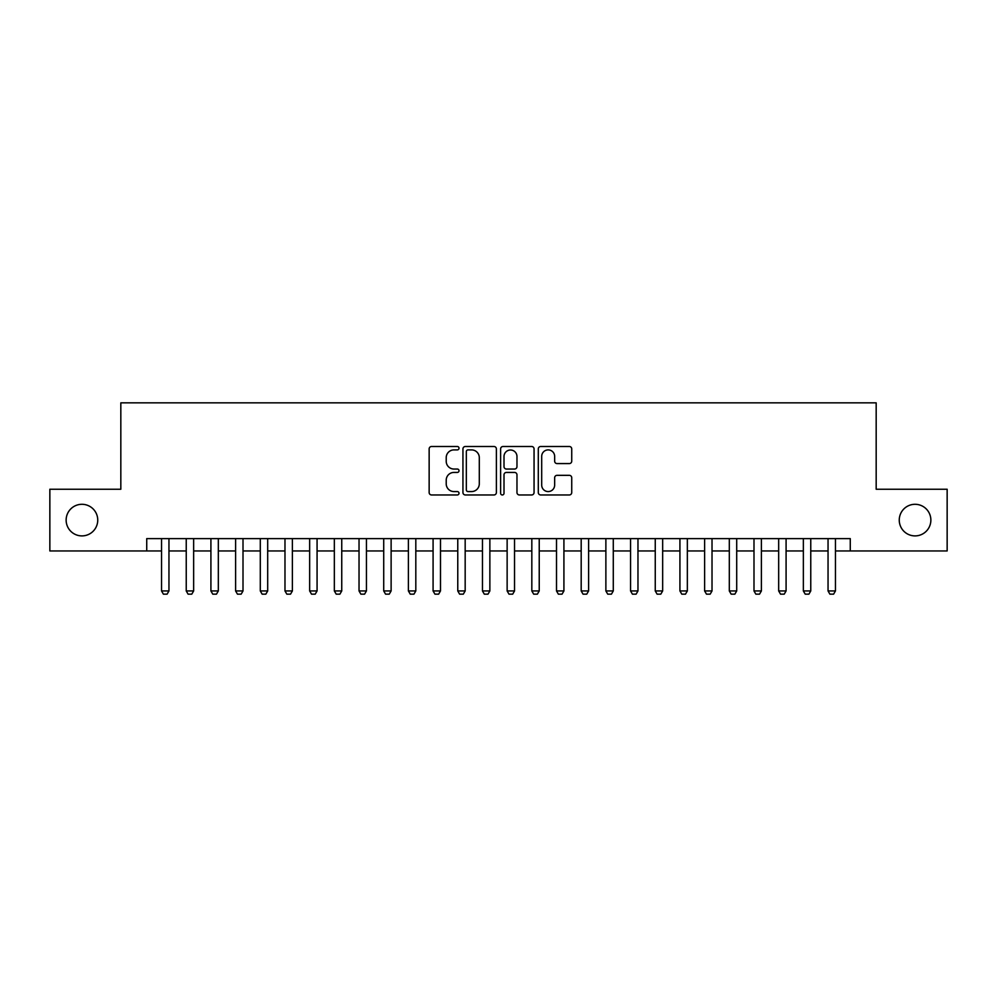 <?xml version="1.0" encoding="UTF-8"?>
<svg xmlns="http://www.w3.org/2000/svg" width="997" height="997" viewBox="0 0 997 997"><rect width="100%" height="100%" fill="white"/><g stroke="black" fill="none" stroke-linecap="round" stroke-linejoin="round"><path stroke-width="1.5" d="M459.006 448.201A1.695 1.695 0 0 0 457.311 446.494L431.564 446.494A2.418 2.418 0 0 0 429.146 448.924L429.146 492.53A2.418 2.418 0 0 0 431.564 494.961L457.311 494.961A1.695 1.695 0 0 0 459.006 493.266A1.695 1.695 0 0 0 457.311 491.571L453.971 491.571A7.752 7.752 0 0 1 446.22 483.819L446.22 480.18A7.752 7.752 0 0 1 453.971 472.428L457.311 472.428A1.695 1.695 0 0 0 459.006 470.734A1.695 1.695 0 0 0 457.311 469.039L453.971 469.039A7.752 7.752 0 0 1 446.22 461.275L446.22 457.648A7.752 7.752 0 0 1 453.971 449.896L457.311 449.896A1.695 1.695 0 0 0 459.006 448.201M899.257 520.098A15.802 15.802 0 0 0 915.059 535.9A15.802 15.802 0 0 0 930.862 520.098A15.802 15.802 0 0 0 915.059 504.295A15.802 15.802 0 0 0 899.257 520.098M66.138 520.098A15.802 15.802 0 0 0 81.941 535.9A15.802 15.802 0 0 0 97.743 520.098A15.802 15.802 0 0 0 81.941 504.295A15.802 15.802 0 0 0 66.138 520.098M569.312 463.58A2.418 2.418 0 0 0 571.73 461.162L571.73 448.924A2.418 2.418 0 0 0 569.312 446.494L540.723 446.494A2.418 2.418 0 0 0 538.293 448.924L538.293 492.53A2.418 2.418 0 0 0 540.723 494.961L569.312 494.961A2.418 2.418 0 0 0 571.73 492.53L571.73 477.75A2.418 2.418 0 0 0 569.312 475.332L557.074 475.332A2.418 2.418 0 0 0 554.656 477.75L554.656 485.09A6.481 6.481 0 0 1 548.176 491.571A6.481 6.481 0 0 1 541.695 485.09L541.695 456.377A6.481 6.481 0 0 1 548.176 449.896A6.481 6.481 0 0 1 554.656 456.377L554.656 461.162A2.418 2.418 0 0 0 557.074 463.58L569.312 463.58M146.733 550.955L49.85 550.955L49.85 489.24L120.824 489.24L120.824 402.85L876.176 402.85L876.176 489.24L947.15 489.24L947.15 550.955L850.267 550.955L850.267 538.617L146.733 538.617L146.733 550.955L161.551 550.955M496.381 448.924A2.418 2.418 0 0 0 493.951 446.494L465.362 446.494A2.418 2.418 0 0 0 462.944 448.924L462.944 492.53A2.418 2.418 0 0 0 465.362 494.961L493.951 494.961A2.418 2.418 0 0 0 496.381 492.53L496.381 448.924M503.049 446.494L531.638 446.494A2.418 2.418 0 0 1 534.056 448.924L534.056 492.53A2.418 2.418 0 0 1 531.638 494.961L519.4 494.961A2.418 2.418 0 0 1 516.969 492.53L516.969 474.846A2.418 2.418 0 0 0 514.552 472.428L506.439 472.428A2.418 2.418 0 0 0 504.008 474.846L504.008 493.266A1.695 1.695 0 0 1 502.314 494.961A1.695 1.695 0 0 1 500.619 493.266L500.619 448.924A2.418 2.418 0 0 1 503.049 446.494M168.954 550.955L186.24 550.955M193.642 550.955L210.915 550.955M218.331 550.955L235.604 550.955M243.006 550.955L260.292 550.955M267.695 550.955L284.98 550.955M292.383 550.955L309.656 550.955M317.071 550.955L334.344 550.955M341.747 550.955L359.032 550.955M366.435 550.955L383.72 550.955M391.123 550.955L408.396 550.955M415.811 550.955L433.084 550.955M440.487 550.955L457.773 550.955M465.175 550.955L482.461 550.955M489.863 550.955L507.137 550.955M514.539 550.955L531.825 550.955M539.227 550.955L556.513 550.955M563.916 550.955L581.189 550.955M588.604 550.955L605.877 550.955M613.28 550.955L630.565 550.955M637.968 550.955L655.253 550.955M662.656 550.955L679.929 550.955M687.344 550.955L704.617 550.955M712.02 550.955L729.306 550.955M736.708 550.955L753.994 550.955M761.396 550.955L778.669 550.955M786.085 550.955L803.358 550.955M810.76 550.955L828.046 550.955M835.449 550.955L850.267 550.955M468.029 449.896A1.695 1.695 0 0 0 466.334 451.591L466.334 489.876A1.695 1.695 0 0 0 468.029 491.571L471.544 491.571A7.752 7.752 0 0 0 479.295 483.819L479.295 457.648A7.752 7.752 0 0 0 471.544 449.896L468.029 449.896M516.969 456.489A6.481 6.481 0 0 0 510.489 450.008A6.481 6.481 0 0 0 504.008 456.489L504.008 466.608A2.418 2.418 0 0 0 506.439 469.039L514.552 469.039A2.418 2.418 0 0 0 516.969 466.608L516.969 456.489M168.954 538.617L168.954 590.947L167.11 594.15L163.396 594.15L161.551 590.947L161.551 538.617M161.551 590.947L168.954 590.947M193.642 538.617L193.642 590.947L191.785 594.15L188.084 594.15L186.24 590.947L186.24 538.617M186.24 590.947L193.642 590.947M218.331 538.617L218.331 590.947L216.474 594.15L212.772 594.15L210.915 590.947L210.915 538.617M210.915 590.947L218.331 590.947M243.006 538.617L243.006 590.947L241.162 594.15L237.46 594.15L235.604 590.947L235.604 538.617M235.604 590.947L243.006 590.947M267.695 538.617L267.695 590.947L265.838 594.15L262.136 594.15L260.292 590.947L260.292 538.617M260.292 590.947L267.695 590.947M292.383 538.617L292.383 590.947L290.526 594.15L286.824 594.15L284.98 590.947L284.98 538.617M284.98 590.947L292.383 590.947M317.071 538.617L317.071 590.947L315.214 594.15L311.513 594.15L309.656 590.947L309.656 538.617M309.656 590.947L317.071 590.947M341.747 538.617L341.747 590.947L339.902 594.15L336.201 594.15L334.344 590.947L334.344 538.617M334.344 590.947L341.747 590.947M366.435 538.617L366.435 590.947L364.578 594.15L360.877 594.15L359.032 590.947L359.032 538.617M359.032 590.947L366.435 590.947M391.123 538.617L391.123 590.947L389.266 594.15L385.565 594.15L383.72 590.947L383.72 538.617M383.72 590.947L391.123 590.947M415.811 538.617L415.811 590.947L413.954 594.15L410.253 594.15L408.396 590.947L408.396 538.617M408.396 590.947L415.811 590.947M440.487 538.617L440.487 590.947L438.643 594.15L434.941 594.15L433.084 590.947L433.084 538.617M433.084 590.947L440.487 590.947M465.175 538.617L465.175 590.947L463.318 594.15L459.617 594.15L457.773 590.947L457.773 538.617M457.773 590.947L465.175 590.947M489.863 538.617L489.863 590.947L488.007 594.15L484.305 594.15L482.461 590.947L482.461 538.617M482.461 590.947L489.863 590.947M514.539 538.617L514.539 590.947L512.695 594.15L508.993 594.15L507.137 590.947L507.137 538.617M507.137 590.947L514.539 590.947M539.227 538.617L539.227 590.947L537.383 594.15L533.682 594.15L531.825 590.947L531.825 538.617M531.825 590.947L539.227 590.947M563.916 538.617L563.916 590.947L562.059 594.15L558.357 594.15L556.513 590.947L556.513 538.617M556.513 590.947L563.916 590.947M588.604 538.617L588.604 590.947L586.747 594.15L583.046 594.15L581.189 590.947L581.189 538.617M581.189 590.947L588.604 590.947M613.28 538.617L613.28 590.947L611.435 594.15L607.734 594.15L605.877 590.947L605.877 538.617M605.877 590.947L613.28 590.947M637.968 538.617L637.968 590.947L636.123 594.15L632.422 594.15L630.565 590.947L630.565 538.617M630.565 590.947L637.968 590.947M662.656 538.617L662.656 590.947L660.799 594.15L657.098 594.15L655.253 590.947L655.253 538.617M655.253 590.947L662.656 590.947M687.344 538.617L687.344 590.947L685.487 594.15L681.786 594.15L679.929 590.947L679.929 538.617M679.929 590.947L687.344 590.947M712.02 538.617L712.02 590.947L710.176 594.15L706.474 594.15L704.617 590.947L704.617 538.617M704.617 590.947L712.02 590.947M736.708 538.617L736.708 590.947L734.864 594.15L731.162 594.15L729.306 590.947L729.306 538.617M729.306 590.947L736.708 590.947M761.396 538.617L761.396 590.947L759.54 594.15L755.838 594.15L753.994 590.947L753.994 538.617M753.994 590.947L761.396 590.947M786.085 538.617L786.085 590.947L784.228 594.15L780.526 594.15L778.669 590.947L778.669 538.617M778.669 590.947L786.085 590.947M810.76 538.617L810.76 590.947L808.916 594.15L805.215 594.15L803.358 590.947L803.358 538.617M803.358 590.947L810.76 590.947M835.449 538.617L835.449 590.947L833.604 594.15L829.89 594.15L828.046 590.947L828.046 538.617M828.046 590.947L835.449 590.947"/></g></svg>
